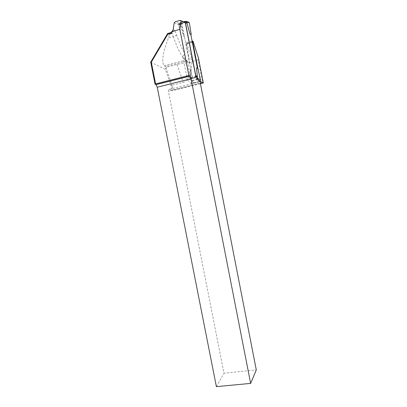 <?xml version="1.0" encoding="UTF-8"?>
<svg xmlns="http://www.w3.org/2000/svg" width="407" height="407" viewBox="0 0 407 407"><rect width="100%" height="100%" fill="white"/><g stroke="black" fill="none" stroke-linecap="round" stroke-linejoin="round"><path stroke-width="0.31" stroke-dasharray="2.04 1.53" d="M196.525 67.969L197.426 68.284M197.604 79.1L196.917 79.675L192.486 80.769L193.783 82.769L192.491 81.878L190.023 77.737L188.975 76.999L190.273 77.859L194.688 76.75L195.182 76.501L195.594 75.331M183.465 21.805L179.39 22.97L178.683 24.41L188.975 76.999M178.683 24.41L179.706 25.025L180.265 23.998L183.359 35.572L184.391 36.345L184.005 36.452L181.364 25L181.532 24.049L182.199 23.54L188.059 21.902M191.204 79.904L190.018 69.633L191.005 70.187L184.391 36.345M193.783 82.769L199.654 81.314L196.861 79.691M191.005 70.187L190.624 70.284L192.491 81.878M197.476 68.539L197.863 68.437M199.918 81.207L199.654 81.314M183.359 35.572L184.005 36.452M190.018 69.633L190.624 70.284M192.394 77.284L181.634 22.263M192.496 80.779L191.799 80.713L191.204 79.914M180.26 23.988L180.423 23.021L181.09 22.502L185.455 21.286M150.707 62.159L165.334 69.292L171.026 85.516L172.054 90.72L168.712 89.438C168.31 89.413 168.223 90.059 168.447 91.392L223.962 373.199L256.293 369.922M216.392 386.65L223.962 373.199M197.985 68.966L200.305 80.866M174.176 22.797L178.897 24.756L184.351 52.6C184.585 54.172 184.056 55.377 182.753 56.212C184.101 58.257 185.343 59.697 186.472 60.531L187.434 61.142L187.769 60.948C188.797 60.165 189.219 59.127 189.036 57.835L186.355 44.124C186.182 43.076 186.238 42.633 186.538 42.806L192.15 59.809L189.036 57.835M198.484 58.191L198.189 59.977L202.579 82.473L172.914 89.815L172.008 85.205L183.145 82.423C188.685 80.454 191.6 73.733 191.885 62.266L189.387 62.831C185.546 62.846 181.451 63.4 177.091 64.494L166.57 67.226L164.158 65.72C161.304 62.032 162.734 52.773 168.452 37.937C169.149 36.142 169.317 34.987 168.946 34.463L167.628 33.532M191.885 62.266L192.267 61.508L192.15 59.809M198.189 59.977L192.267 61.508M185.495 22.909L184.498 22.263L179.548 23.647L175.132 21.78M186.854 43.315L193.264 41.59M187.434 61.142L191.748 83.73L200.351 81.598M172.914 89.815L172.054 90.72L200.437 83.705M191.829 83.618L200.269 81.522M166.57 67.226L165.334 69.292M191.748 83.73L187.418 80.052L196.225 77.849M187.418 80.052L182.753 56.212M178.897 24.756L179.548 23.647M171.026 85.516L172.008 85.205L166.107 68.335M203.322 82.992L202.579 82.473M182.199 23.54L180.988 22.543L180.433 23.586L184.814 22.365L185.002 21.998M185.48 21.296L186.304 21.49M184.173 21.652L180.988 22.543L180.225 23.408L180.245 23.901M179.706 25.025L179.665 24.456L180.362 23.596L185.216 22.324M179.497 25.056L180.362 23.596L179.528 22.919M183.928 21.688L186.07 23.219M190.273 77.859L191.056 78.256L195.446 77.157L194.688 76.75M189.738 77.386L191.153 78.373L195.538 77.274L195.925 76.903L195.177 76.501M190.023 77.737L190.262 78.23L191.153 78.373L192.338 80.566L196.703 79.477L195.538 77.274L196.067 77.03M180.265 23.998L181.364 25M196.021 76.806L190.262 78.23L191.458 80.423L192.486 80.769L191.799 80.713M196.942 79.665L196.703 79.477L197.487 78.994M185.348 21.322L186.141 21.332M197.466 79.299L192.475 80.764L191.219 79.991M181.09 22.502L180.494 22.914M184.351 52.6C181.741 48.347 179.156 42.43 176.597 34.844C175.692 32.209 174.807 30.53 173.942 29.803L173.245 29.289M170.477 32.738L171.688 33.603L168.854 34.381M173.942 29.803C174.14 31.359 173.591 32.55 172.288 33.364L171.688 33.603L173.301 36.61L168.452 37.937M191.951 83.674L168.712 89.438M200.392 83.491L168.447 91.392M176.597 34.844C176.139 35.49 175.046 36.081 173.301 36.61C177.549 48.799 181.547 56.665 185.307 60.205L186.396 61.03L165.201 66.545M186.925 60.831L186.396 61.03L189.387 62.831M192.394 42.501L186.355 44.124M177.091 64.494L183.145 82.423M199.715 81.293L196.917 79.675M180.606 22.792L179.665 24.456L180.225 23.647L179.39 22.97M181.532 24.049L180.423 23.021M168.946 34.463L172.288 33.364L171.077 32.499M164.158 65.72L185.307 60.205L186.472 60.531M190.664 62.709L187.769 60.948M186.538 42.806L192.16 41.295"/><path stroke-width="0.61" d="M197.426 68.284L190.847 34.585L191.234 34.478L189.855 33.796L186.798 22.171L186.269 23.194L185.287 22.563L195.594 75.331L196.601 76.084L197.751 78.276L200.498 79.884L197.863 68.437L196.525 67.969L197.604 79.1M191.234 34.478L189.357 22.772L186.798 22.171M189.855 33.796L190.847 34.585M185.287 22.563L183.928 21.688L183.465 21.805M200.498 79.884L199.918 81.207M186.304 21.49L188.059 21.902L189.357 22.772M185.48 21.296L186.141 21.332L186.793 22.161M188.899 75.478L190.023 76.089L191.051 78.755L250.646 383.394L216.392 386.65L157.239 87.23L156.1 84.641L155.067 84.218L150.707 62.159L167.628 33.532L171.077 32.499L172.614 30.673L172.944 31.258L170.37 33.45L167.872 34.142L151.307 62.159L155.601 83.888L188.899 75.478L179.869 29.34L172.944 31.258M250.646 383.394L256.293 369.922L200.392 83.491L200.351 81.598L196.225 77.849L185.495 22.909L180.957 20.889L179.869 29.34M200.305 80.866L200.427 81.481L203.322 82.992L198.484 58.191L192.959 41.076C192.674 40.904 192.618 41.341 192.796 42.394L197.985 68.966M172.614 30.673L173.245 29.289L174.176 22.797L175.132 21.78L180.209 20.35L184.498 22.263M180.957 20.889L180.209 20.35M155.601 83.888L155.067 84.218M200.437 83.705L203.322 82.992M167.628 33.532L167.872 34.142M151.307 62.159L150.707 62.159M185.002 21.998L185.348 21.322L184.173 21.652M196.327 75.727L196.021 76.806M196.601 76.084L196.067 77.03M197.487 78.994L197.756 78.358M185.216 22.324L186.269 23.194M185.348 21.322L186.767 22.075M191.051 78.755L157.239 87.23M189.911 76.007L155.973 84.564M192.796 42.394L192.394 42.501M170.477 32.738L170.37 33.45M156.1 84.641L190.023 76.089M192.16 41.295L192.73 41.138"/></g></svg>
